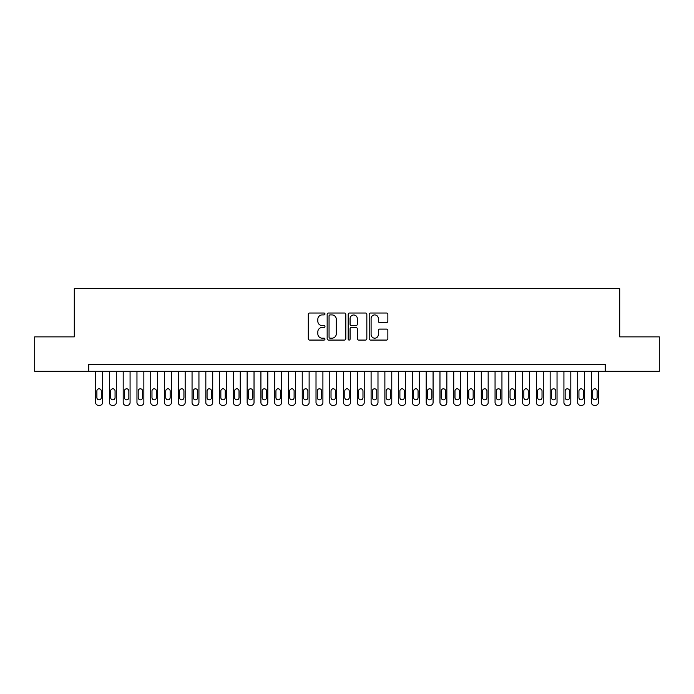 <?xml version="1.0" encoding="UTF-8"?>
<svg xmlns="http://www.w3.org/2000/svg" width="694" height="694" viewBox="0 0 694 694"><rect width="100%" height="100%" fill="white"/><g stroke="black" fill="none" stroke-linecap="round" stroke-linejoin="round"><path stroke-width="1.04" d="M324.966 313.974A0.946 0.946 0 0 0 324.02 313.029L309.654 313.029A1.353 1.353 0 0 0 308.301 314.382L308.301 338.715A1.353 1.353 0 0 0 309.654 340.069L324.02 340.069A0.946 0.946 0 0 0 324.966 339.123A0.946 0.946 0 0 0 324.02 338.178L322.155 338.178A4.329 4.329 0 0 1 317.835 333.849L317.835 331.819A4.329 4.329 0 0 1 322.155 327.49L324.02 327.49A0.946 0.946 0 0 0 324.966 326.544A0.946 0.946 0 0 0 324.02 325.599L322.155 325.599A4.329 4.329 0 0 1 317.835 321.279L317.835 319.249A4.329 4.329 0 0 1 322.155 314.92L324.02 314.92A0.946 0.946 0 0 0 324.966 313.974M386.506 322.563A1.353 1.353 0 0 0 387.859 321.209L387.859 314.382A1.353 1.353 0 0 0 386.506 313.029L370.553 313.029A1.353 1.353 0 0 0 369.208 314.382L369.208 338.715A1.353 1.353 0 0 0 370.553 340.069L386.506 340.069A1.353 1.353 0 0 0 387.859 338.715L387.859 330.465A1.353 1.353 0 0 0 386.506 329.112L379.679 329.112A1.353 1.353 0 0 0 378.334 330.465L378.334 334.56A3.617 3.617 0 0 1 374.717 338.178A3.617 3.617 0 0 1 371.099 334.56L371.099 318.537A3.617 3.617 0 0 1 374.717 314.92A3.617 3.617 0 0 1 378.334 318.537L378.334 321.209A1.353 1.353 0 0 0 379.679 322.563L386.506 322.563M88.763 371.307L34.7 371.307L34.7 336.876L74.293 336.876L74.293 288.669L619.707 288.669L619.707 336.876L659.3 336.876L659.3 371.307L605.237 371.307L605.237 364.419L88.763 364.419L88.763 371.307L605.237 371.307M345.82 314.382A1.353 1.353 0 0 0 344.467 313.029L328.514 313.029A1.353 1.353 0 0 0 327.16 314.382L327.16 338.715A1.353 1.353 0 0 0 328.514 340.069L344.467 340.069A1.353 1.353 0 0 0 345.82 338.715L345.82 314.382M349.533 313.029L365.486 313.029A1.353 1.353 0 0 1 366.84 314.382L366.84 338.715A1.353 1.353 0 0 1 365.486 340.069L358.659 340.069A1.353 1.353 0 0 1 357.306 338.715L357.306 328.843A1.353 1.353 0 0 0 355.953 327.49L351.424 327.49A1.353 1.353 0 0 0 350.08 328.843L350.08 339.123A0.946 0.946 0 0 1 349.125 340.069A0.946 0.946 0 0 1 348.18 339.123L348.18 314.382A1.353 1.353 0 0 1 349.533 313.029M329.997 314.92A0.946 0.946 0 0 0 329.051 315.865L329.051 337.223A0.946 0.946 0 0 0 329.997 338.178L331.958 338.178A4.329 4.329 0 0 0 336.286 333.849L336.286 319.249A4.329 4.329 0 0 0 331.958 314.92L329.997 314.92M357.306 318.607A3.617 3.617 0 0 0 353.688 314.989A3.617 3.617 0 0 0 350.08 318.607L350.08 324.245A1.353 1.353 0 0 0 351.424 325.599L355.953 325.599A1.353 1.353 0 0 0 357.306 324.245L357.306 318.607M102.53 371.307L102.53 402.572A2.759 2.759 0 0 1 99.78 405.331L98.401 405.331A2.759 2.759 0 0 1 95.642 402.572L95.642 371.307M101.289 397.619L101.289 391.008A2.203 2.203 0 0 0 99.086 388.805A2.203 2.203 0 0 0 96.882 391.008L96.882 397.619A2.203 2.203 0 0 0 99.086 399.822A2.203 2.203 0 0 0 101.289 397.619M116.306 371.307L116.306 402.572A2.759 2.759 0 0 1 113.547 405.331L112.176 405.331A2.759 2.759 0 0 1 109.418 402.572L109.418 371.307M115.065 397.619L115.065 391.008A2.203 2.203 0 0 0 112.862 388.805A2.203 2.203 0 0 0 110.658 391.008L110.658 397.619A2.203 2.203 0 0 0 112.862 399.822A2.203 2.203 0 0 0 115.065 397.619M130.073 371.307L130.073 402.572A2.759 2.759 0 0 1 127.323 405.331L125.944 405.331A2.759 2.759 0 0 1 123.194 402.572L123.194 371.307M128.841 397.619L128.841 391.008A2.203 2.203 0 0 0 126.638 388.805A2.203 2.203 0 0 0 124.434 391.008L124.434 397.619A2.203 2.203 0 0 0 126.638 399.822A2.203 2.203 0 0 0 128.841 397.619M143.849 371.307L143.849 402.572A2.759 2.759 0 0 1 141.099 405.331L139.72 405.331A2.759 2.759 0 0 1 136.961 402.572L136.961 371.307M142.608 397.619L142.608 391.008A2.203 2.203 0 0 0 140.405 388.805A2.203 2.203 0 0 0 138.201 391.008L138.201 397.619A2.203 2.203 0 0 0 140.405 399.822A2.203 2.203 0 0 0 142.608 397.619M157.625 371.307L157.625 402.572A2.759 2.759 0 0 1 154.866 405.331L153.487 405.331A2.759 2.759 0 0 1 150.737 402.572L150.737 371.307M156.384 397.619L156.384 391.008A2.203 2.203 0 0 0 154.181 388.805A2.203 2.203 0 0 0 151.977 391.008L151.977 397.619A2.203 2.203 0 0 0 154.181 399.822A2.203 2.203 0 0 0 156.384 397.619M171.392 371.307L171.392 402.572A2.759 2.759 0 0 1 168.642 405.331L167.263 405.331A2.759 2.759 0 0 1 164.513 402.572L164.513 371.307M170.16 397.619L170.16 391.008A2.203 2.203 0 0 0 167.957 388.805A2.203 2.203 0 0 0 165.753 391.008L165.753 397.619A2.203 2.203 0 0 0 167.957 399.822A2.203 2.203 0 0 0 170.16 397.619M185.168 371.307L185.168 402.572A2.759 2.759 0 0 1 182.418 405.331L181.039 405.331A2.759 2.759 0 0 1 178.28 402.572L178.28 371.307M183.927 397.619L183.927 391.008A2.203 2.203 0 0 0 181.724 388.805A2.203 2.203 0 0 0 179.52 391.008L179.52 397.619A2.203 2.203 0 0 0 181.724 399.822A2.203 2.203 0 0 0 183.927 397.619M198.944 371.307L198.944 402.572A2.759 2.759 0 0 1 196.185 405.331L194.806 405.331A2.759 2.759 0 0 1 192.056 402.572L192.056 371.307M197.703 397.619L197.703 391.008A2.203 2.203 0 0 0 195.5 388.805A2.203 2.203 0 0 0 193.296 391.008L193.296 397.619A2.203 2.203 0 0 0 195.5 399.822A2.203 2.203 0 0 0 197.703 397.619M212.711 371.307L212.711 402.572A2.759 2.759 0 0 1 209.961 405.331L208.582 405.331A2.759 2.759 0 0 1 205.832 402.572L205.832 371.307M211.479 397.619L211.479 391.008A2.203 2.203 0 0 0 209.267 388.805A2.203 2.203 0 0 0 207.064 391.008L207.064 397.619A2.203 2.203 0 0 0 209.267 399.822A2.203 2.203 0 0 0 211.479 397.619M226.487 371.307L226.487 402.572A2.759 2.759 0 0 1 223.737 405.331L222.358 405.331A2.759 2.759 0 0 1 219.599 402.572L219.599 371.307M225.246 397.619L225.246 391.008A2.203 2.203 0 0 0 223.043 388.805A2.203 2.203 0 0 0 220.839 391.008L220.839 397.619A2.203 2.203 0 0 0 223.043 399.822A2.203 2.203 0 0 0 225.246 397.619M240.263 371.307L240.263 402.572A2.759 2.759 0 0 1 237.504 405.331L236.125 405.331A2.759 2.759 0 0 1 233.375 402.572L233.375 371.307M239.022 397.619L239.022 391.008A2.203 2.203 0 0 0 236.819 388.805A2.203 2.203 0 0 0 234.615 391.008L234.615 397.619A2.203 2.203 0 0 0 236.819 399.822A2.203 2.203 0 0 0 239.022 397.619M254.03 371.307L254.03 402.572A2.759 2.759 0 0 1 251.28 405.331L249.901 405.331A2.759 2.759 0 0 1 247.151 402.572L247.151 371.307M252.79 397.619L252.79 391.008A2.203 2.203 0 0 0 250.586 388.805A2.203 2.203 0 0 0 248.383 391.008L248.383 397.619A2.203 2.203 0 0 0 250.586 399.822A2.203 2.203 0 0 0 252.79 397.619M267.806 371.307L267.806 402.572A2.759 2.759 0 0 1 265.047 405.331L263.677 405.331A2.759 2.759 0 0 1 260.918 402.572L260.918 371.307M266.565 397.619L266.565 391.008A2.203 2.203 0 0 0 264.362 388.805A2.203 2.203 0 0 0 262.159 391.008L262.159 397.619A2.203 2.203 0 0 0 264.362 399.822A2.203 2.203 0 0 0 266.565 397.619M281.582 371.307L281.582 402.572A2.759 2.759 0 0 1 278.823 405.331L277.444 405.331A2.759 2.759 0 0 1 274.694 402.572L274.694 371.307M280.341 397.619L280.341 391.008A2.203 2.203 0 0 0 278.138 388.805A2.203 2.203 0 0 0 275.934 391.008L275.934 397.619A2.203 2.203 0 0 0 278.138 399.822A2.203 2.203 0 0 0 280.341 397.619M295.349 371.307L295.349 402.572A2.759 2.759 0 0 1 292.599 405.331L291.22 405.331A2.759 2.759 0 0 1 288.461 402.572L288.461 371.307M294.109 397.619L294.109 391.008A2.203 2.203 0 0 0 291.905 388.805A2.203 2.203 0 0 0 289.702 391.008L289.702 397.619A2.203 2.203 0 0 0 291.905 399.822A2.203 2.203 0 0 0 294.109 397.619M309.125 371.307L309.125 402.572A2.759 2.759 0 0 1 306.366 405.331L304.996 405.331A2.759 2.759 0 0 1 302.237 402.572L302.237 371.307M307.884 397.619L307.884 391.008A2.203 2.203 0 0 0 305.681 388.805A2.203 2.203 0 0 0 303.478 391.008L303.478 397.619A2.203 2.203 0 0 0 305.681 399.822A2.203 2.203 0 0 0 307.884 397.619M322.901 371.307L322.901 402.572A2.759 2.759 0 0 1 320.142 405.331L318.763 405.331A2.759 2.759 0 0 1 316.013 402.572L316.013 371.307M321.66 397.619L321.66 391.008A2.203 2.203 0 0 0 319.457 388.805A2.203 2.203 0 0 0 317.253 391.008L317.253 397.619A2.203 2.203 0 0 0 319.457 399.822A2.203 2.203 0 0 0 321.66 397.619M336.668 371.307L336.668 402.572A2.759 2.759 0 0 1 333.918 405.331L332.539 405.331A2.759 2.759 0 0 1 329.78 402.572L329.78 371.307M335.428 397.619L335.428 391.008A2.203 2.203 0 0 0 333.224 388.805A2.203 2.203 0 0 0 331.021 391.008L331.021 397.619A2.203 2.203 0 0 0 333.224 399.822A2.203 2.203 0 0 0 335.428 397.619M350.444 371.307L350.444 402.572A2.759 2.759 0 0 1 347.685 405.331L346.315 405.331A2.759 2.759 0 0 1 343.556 402.572L343.556 371.307M349.203 397.619L349.203 391.008A2.203 2.203 0 0 0 347 388.805A2.203 2.203 0 0 0 344.797 391.008L344.797 397.619A2.203 2.203 0 0 0 347 399.822A2.203 2.203 0 0 0 349.203 397.619M364.22 371.307L364.22 402.572A2.759 2.759 0 0 1 361.461 405.331L360.082 405.331A2.759 2.759 0 0 1 357.332 402.572L357.332 371.307M362.979 397.619L362.979 391.008A2.203 2.203 0 0 0 360.776 388.805A2.203 2.203 0 0 0 358.572 391.008L358.572 397.619A2.203 2.203 0 0 0 360.776 399.822A2.203 2.203 0 0 0 362.979 397.619M377.987 371.307L377.987 402.572A2.759 2.759 0 0 1 375.237 405.331L373.858 405.331A2.759 2.759 0 0 1 371.099 402.572L371.099 371.307M376.747 397.619L376.747 391.008A2.203 2.203 0 0 0 374.543 388.805A2.203 2.203 0 0 0 372.34 391.008L372.34 397.619A2.203 2.203 0 0 0 374.543 399.822A2.203 2.203 0 0 0 376.747 397.619M391.763 371.307L391.763 402.572A2.759 2.759 0 0 1 389.004 405.331L387.634 405.331A2.759 2.759 0 0 1 384.875 402.572L384.875 371.307M390.522 397.619L390.522 391.008A2.203 2.203 0 0 0 388.319 388.805A2.203 2.203 0 0 0 386.116 391.008L386.116 397.619A2.203 2.203 0 0 0 388.319 399.822A2.203 2.203 0 0 0 390.522 397.619M405.539 371.307L405.539 402.572A2.759 2.759 0 0 1 402.78 405.331L401.401 405.331A2.759 2.759 0 0 1 398.651 402.572L398.651 371.307M404.298 397.619L404.298 391.008A2.203 2.203 0 0 0 402.095 388.805A2.203 2.203 0 0 0 399.891 391.008L399.891 397.619A2.203 2.203 0 0 0 402.095 399.822A2.203 2.203 0 0 0 404.298 397.619M419.306 371.307L419.306 402.572A2.759 2.759 0 0 1 416.556 405.331L415.177 405.331A2.759 2.759 0 0 1 412.418 402.572L412.418 371.307M418.066 397.619L418.066 391.008A2.203 2.203 0 0 0 415.862 388.805A2.203 2.203 0 0 0 413.659 391.008L413.659 397.619A2.203 2.203 0 0 0 415.862 399.822A2.203 2.203 0 0 0 418.066 397.619M433.082 371.307L433.082 402.572A2.759 2.759 0 0 1 430.323 405.331L428.953 405.331A2.759 2.759 0 0 1 426.194 402.572L426.194 371.307M431.842 397.619L431.842 391.008A2.203 2.203 0 0 0 429.638 388.805A2.203 2.203 0 0 0 427.435 391.008L427.435 397.619A2.203 2.203 0 0 0 429.638 399.822A2.203 2.203 0 0 0 431.842 397.619M446.849 371.307L446.849 402.572A2.759 2.759 0 0 1 444.099 405.331L442.72 405.331A2.759 2.759 0 0 1 439.97 402.572L439.97 371.307M445.617 397.619L445.617 391.008A2.203 2.203 0 0 0 443.414 388.805A2.203 2.203 0 0 0 441.211 391.008L441.211 397.619A2.203 2.203 0 0 0 443.414 399.822A2.203 2.203 0 0 0 445.617 397.619M460.625 371.307L460.625 402.572A2.759 2.759 0 0 1 457.875 405.331L456.496 405.331A2.759 2.759 0 0 1 453.737 402.572L453.737 371.307M459.385 397.619L459.385 391.008A2.203 2.203 0 0 0 457.181 388.805A2.203 2.203 0 0 0 454.978 391.008L454.978 397.619A2.203 2.203 0 0 0 457.181 399.822A2.203 2.203 0 0 0 459.385 397.619M474.401 371.307L474.401 402.572A2.759 2.759 0 0 1 471.642 405.331L470.263 405.331A2.759 2.759 0 0 1 467.513 402.572L467.513 371.307M473.161 397.619L473.161 391.008A2.203 2.203 0 0 0 470.957 388.805A2.203 2.203 0 0 0 468.754 391.008L468.754 397.619A2.203 2.203 0 0 0 470.957 399.822A2.203 2.203 0 0 0 473.161 397.619M488.168 371.307L488.168 402.572A2.759 2.759 0 0 1 485.418 405.331L484.039 405.331A2.759 2.759 0 0 1 481.289 402.572L481.289 371.307M486.936 397.619L486.936 391.008A2.203 2.203 0 0 0 484.733 388.805A2.203 2.203 0 0 0 482.521 391.008L482.521 397.619A2.203 2.203 0 0 0 484.733 399.822A2.203 2.203 0 0 0 486.936 397.619M501.944 371.307L501.944 402.572A2.759 2.759 0 0 1 499.194 405.331L497.815 405.331A2.759 2.759 0 0 1 495.056 402.572L495.056 371.307M500.704 397.619L500.704 391.008A2.203 2.203 0 0 0 498.5 388.805A2.203 2.203 0 0 0 496.297 391.008L496.297 397.619A2.203 2.203 0 0 0 498.5 399.822A2.203 2.203 0 0 0 500.704 397.619M515.72 371.307L515.72 402.572A2.759 2.759 0 0 1 512.961 405.331L511.582 405.331A2.759 2.759 0 0 1 508.832 402.572L508.832 371.307M514.48 397.619L514.48 391.008A2.203 2.203 0 0 0 512.276 388.805A2.203 2.203 0 0 0 510.073 391.008L510.073 397.619A2.203 2.203 0 0 0 512.276 399.822A2.203 2.203 0 0 0 514.48 397.619M529.487 371.307L529.487 402.572A2.759 2.759 0 0 1 526.737 405.331L525.358 405.331A2.759 2.759 0 0 1 522.608 402.572L522.608 371.307M528.247 397.619L528.247 391.008A2.203 2.203 0 0 0 526.043 388.805A2.203 2.203 0 0 0 523.84 391.008L523.84 397.619A2.203 2.203 0 0 0 526.043 399.822A2.203 2.203 0 0 0 528.247 397.619M543.263 371.307L543.263 402.572A2.759 2.759 0 0 1 540.513 405.331L539.134 405.331A2.759 2.759 0 0 1 536.375 402.572L536.375 371.307M542.023 397.619L542.023 391.008A2.203 2.203 0 0 0 539.819 388.805A2.203 2.203 0 0 0 537.616 391.008L537.616 397.619A2.203 2.203 0 0 0 539.819 399.822A2.203 2.203 0 0 0 542.023 397.619M557.039 371.307L557.039 402.572A2.759 2.759 0 0 1 554.28 405.331L552.901 405.331A2.759 2.759 0 0 1 550.151 402.572L550.151 371.307M555.799 397.619L555.799 391.008A2.203 2.203 0 0 0 553.595 388.805A2.203 2.203 0 0 0 551.392 391.008L551.392 397.619A2.203 2.203 0 0 0 553.595 399.822A2.203 2.203 0 0 0 555.799 397.619M570.806 371.307L570.806 402.572A2.759 2.759 0 0 1 568.056 405.331L566.677 405.331A2.759 2.759 0 0 1 563.927 402.572L563.927 371.307M569.566 397.619L569.566 391.008A2.203 2.203 0 0 0 567.362 388.805A2.203 2.203 0 0 0 565.159 391.008L565.159 397.619A2.203 2.203 0 0 0 567.362 399.822A2.203 2.203 0 0 0 569.566 397.619M584.582 371.307L584.582 402.572A2.759 2.759 0 0 1 581.824 405.331L580.453 405.331A2.759 2.759 0 0 1 577.694 402.572L577.694 371.307M583.342 397.619L583.342 391.008A2.203 2.203 0 0 0 581.138 388.805A2.203 2.203 0 0 0 578.935 391.008L578.935 397.619A2.203 2.203 0 0 0 581.138 399.822A2.203 2.203 0 0 0 583.342 397.619M598.358 371.307L598.358 402.572A2.759 2.759 0 0 1 595.599 405.331L594.22 405.331A2.759 2.759 0 0 1 591.47 402.572L591.47 371.307M597.118 397.619L597.118 391.008A2.203 2.203 0 0 0 594.914 388.805A2.203 2.203 0 0 0 592.711 391.008L592.711 397.619A2.203 2.203 0 0 0 594.914 399.822A2.203 2.203 0 0 0 597.118 397.619"/></g></svg>
